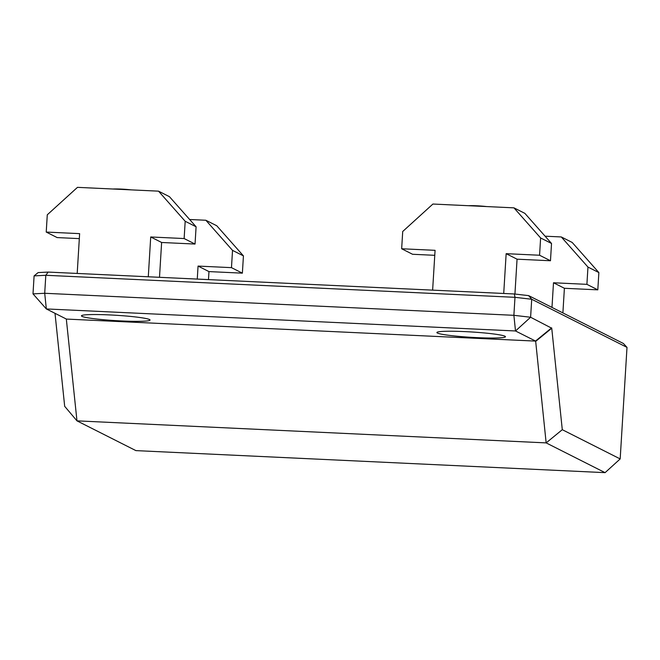 <?xml version="1.0" encoding="UTF-8"?>
<svg xmlns="http://www.w3.org/2000/svg" width="660" height="660" viewBox="0 0 660 660"><rect width="100%" height="100%" fill="white"/><g stroke="black" fill="none" stroke-linecap="round" stroke-linejoin="round"><path stroke-width="0.99" d="M113.05 189.016A12.655 0.99 3.5 0 1 121.366 189.098A12.655 0.99 3.5 0 1 131.035 189.865M468.484 205.714A12.655 0.99 3.5 0 1 476.8 205.788A12.655 0.99 3.5 0 1 486.469 206.555M465.226 331.625A34.353 2.681 -176.5 0 0 437.011 332.335A34.353 2.681 -176.5 0 0 477.139 337.639A34.353 2.681 -176.5 0 0 505.379 336.517A34.353 2.681 -176.5 0 0 465.226 331.625M121.704 320.95A34.353 2.681 3.5 0 1 81.576 315.637A34.353 2.681 3.5 0 1 109.791 314.935A34.353 2.681 3.5 0 1 149.944 319.82A34.353 2.681 3.5 0 1 121.704 320.95M535.648 341.104L515.51 330.974L530.607 317.245L551.743 328.226L562.287 429.693L546.15 442.893L76.972 420.857L135.902 450.615L605.08 472.651L546.15 442.893L535.648 341.104L66.322 319.069L76.972 420.857L64.68 406.321L55.011 313.318M562.287 429.693L620.177 458.931L627 347.383L531.712 299.26L530.607 317.245L513.884 315.315L515.51 330.974L46.34 308.938L66.322 319.036M44.707 293.279L513.884 315.315L514.981 297.322L45.812 275.286L44.707 293.279L46.34 308.938L33 293.873L44.707 293.279M620.177 458.931L605.08 472.651M531.712 299.26L514.981 297.322L514.363 293.972L528.635 295.622L531.712 299.26M48.13 272.077L45.812 275.286L34.097 275.888L38.131 272.588L48.13 272.077L514.363 293.972M33 293.873L34.097 275.888M434.767 255.313L412.566 254.273L401.659 248.762L402.715 231.487L432.91 204.039L513.95 207.85L524.857 213.353L551.529 243.474L550.473 260.75L539.566 255.238L506.154 253.671L503.72 293.469M550.473 260.75L517.06 259.182L506.154 253.671M551.529 243.474L540.622 237.971L539.566 255.238M513.95 207.85L540.622 237.971M432.63 290.136L435.072 250.33L401.659 248.762M79.332 238.623L57.131 237.575L46.225 232.064L47.281 214.797L77.476 187.349L158.515 191.152L169.422 196.663L196.094 226.784L195.038 244.051L184.132 238.549L150.719 236.973L148.286 276.779M195.038 244.051L161.626 242.484L150.719 236.973M196.094 226.784L185.188 221.273L184.132 238.549M158.515 191.152L185.188 221.273M77.195 273.438L79.629 233.64L46.225 232.064M528.635 295.622L623.403 343.489L627 347.383M517.06 259.182L514.932 294.038M161.626 242.484L159.497 277.307M545.077 236.189L561.289 236.948L587.961 267.069L586.905 284.344L553.492 282.769L551.983 307.42M587.961 267.069L598.867 272.58L572.195 242.459L561.289 236.948M598.867 272.58L597.812 289.847L586.905 284.344M189.643 219.491L205.854 220.258L232.526 250.379L231.47 267.647L198.058 266.079L197.266 279.081M232.526 250.379L243.433 255.882L216.761 225.761L205.854 220.258M243.433 255.882L242.377 273.158L231.47 267.647M242.377 273.158L208.964 271.59L198.058 266.079M208.964 271.59L208.477 279.609M597.812 289.847L564.399 288.28L553.492 282.769M564.399 288.28L562.889 312.923M66.429 319.39L65.975 318.854M551.743 328.226L535.606 341.426M535.499 341.072L551.636 327.863"/></g></svg>
